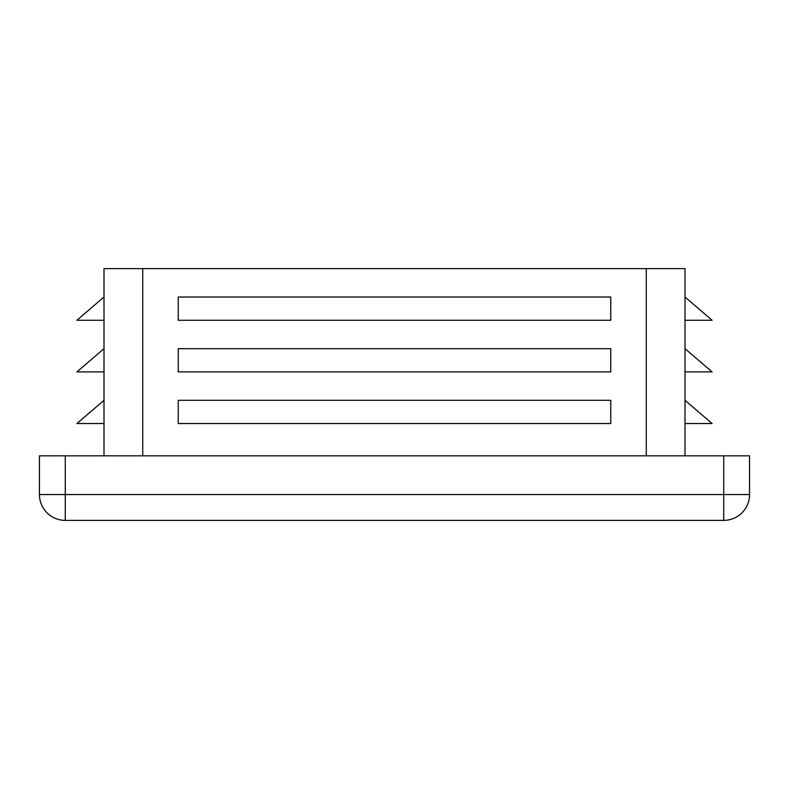 <?xml version="1.0" encoding="UTF-8"?>
<svg xmlns="http://www.w3.org/2000/svg" width="789" height="789" viewBox="0 0 789 789"><rect width="100%" height="100%" fill="white"/><g stroke="black" fill="none" stroke-linecap="round" stroke-linejoin="round"><path stroke-width="1.18" d="M685 455.825L685 268.615L104 268.615L104 455.825M104 320.265L76.888 320.265L104 297.019M749.55 494.555L723.73 494.555L723.73 520.385A25.82 25.82 0 0 0 749.55 494.555L749.55 455.825L39.45 455.825L39.45 494.555A25.82 25.82 0 0 0 65.27 520.385L65.27 494.555L39.45 494.555M610.755 297.019L178.245 297.019L178.245 320.265L610.755 320.265L610.755 297.019M610.755 348.669L178.245 348.669L178.245 371.905L610.755 371.905L610.755 348.669M610.755 400.309L178.245 400.309L178.245 423.545L610.755 423.545L610.755 400.309M723.73 520.385L65.27 520.385M685 423.545L712.112 423.545L685 400.309M685 371.905L712.112 371.905L685 348.669M685 320.265L712.112 320.265L685 297.019M104 423.545L76.888 423.545L104 400.309M104 371.905L76.888 371.905L104 348.669M646.26 455.825L646.26 268.615M142.74 455.825L142.74 268.615M723.73 455.825L723.73 494.555L65.27 494.555L65.27 455.825"/></g></svg>
